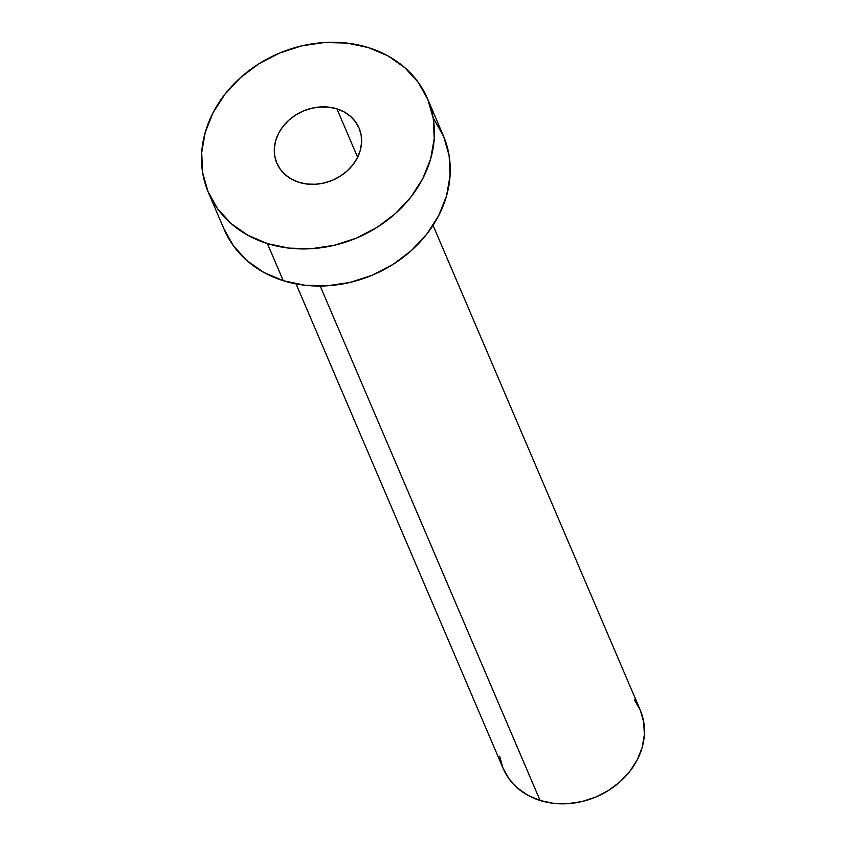 <?xml version="1.0" encoding="UTF-8"?>
<svg xmlns="http://www.w3.org/2000/svg" width="846" height="846" viewBox="0 0 846 846"><rect width="100%" height="100%" fill="white"/><g stroke="black" fill="none" stroke-linecap="round" stroke-linejoin="round"><path stroke-width="1.27" d="M336.92 108.859A44.69 37.562 156.9 0 1 359.053 128.042A44.69 37.562 156.9 0 1 347.177 170.924A44.69 37.562 156.9 0 1 298.987 182.345L307.024 184.047L315.484 184.259L324.039 183L332.362 180.304L340.124 176.264L347.04 171.051L352.835 164.864L357.287 157.927L360.227 150.525L361.549 142.932L361.189 135.445L359.18 128.338L355.574 121.898L350.53 116.378L344.227 111.968L336.92 108.859L328.872 107.167L320.423 106.945L311.867 108.203L303.545 110.911L295.783 114.94L288.867 120.153L283.072 126.34L278.62 133.277L275.669 140.679L274.358 148.272L274.707 155.77L276.727 162.866L280.333 169.306L285.377 174.826L291.68 179.236L298.987 182.345A44.69 37.562 156.9 0 1 276.854 163.172A44.69 37.562 156.9 0 1 288.729 120.28A44.69 37.562 156.9 0 1 336.92 108.859L357.615 157.282L336.92 108.859M296.047 283.896L503.201 768.538A74.49 62.615 -23.1 0 0 540.086 800.496L320.2 286.043L540.086 800.496A74.49 62.615 -23.1 0 0 620.404 781.461A74.49 62.615 -23.1 0 0 640.189 709.984L433.036 225.343M267.378 243.574A119.18 100.177 156.9 0 1 208.359 192.444A119.18 100.177 156.9 0 1 240.01 78.075A119.18 100.177 156.9 0 1 368.518 47.63A119.18 100.177 156.9 0 1 427.547 98.76A119.18 100.177 156.9 0 1 395.886 213.129A119.18 100.177 156.9 0 1 267.378 243.574L283.241 280.682L267.378 243.574L247.889 235.283L231.095 223.545L217.634 208.803L208.021 191.64L202.638 172.7L201.686 152.724L205.208 132.473L213.055 112.73L224.941 94.244L240.391 77.737L258.834 63.841L279.54 53.076L301.726 45.874L324.526 42.501L347.082 43.093L368.518 47.63L388.018 55.921L404.811 67.669L418.273 82.4L427.886 99.564L433.268 118.503L434.22 138.48L430.699 158.731L422.852 178.474L410.966 196.959L395.516 213.467L377.073 227.363L356.367 238.128L334.181 245.329L311.37 248.703L288.814 248.111L267.378 243.574M208.359 192.444L224.222 229.552A119.18 100.177 -23.1 0 0 283.241 280.682A119.18 100.177 -23.1 0 0 411.748 250.226A119.18 100.177 -23.1 0 0 443.399 135.868L427.547 98.76M434.135 119.508L443.738 136.671L449.12 155.611L450.072 175.587L446.561 195.828L438.704 215.582L426.828 234.056L411.368 250.575L392.935 264.47L372.229 275.225L350.043 282.437L327.233 285.8L304.676 285.208L283.241 280.682L263.751 272.391L246.947 260.642L233.485 245.911L223.883 228.737M634.394 699.769L640.401 710.492L643.764 722.325L644.356 734.814L642.156 747.473L637.25 759.814L629.826 771.362L620.16 781.683L608.644 790.365L595.7 797.091L581.837 801.596L567.581 803.7L553.485 803.33L540.086 800.496L527.904 795.314L517.403 787.975L508.985 778.764L502.989 768.041L499.616 756.197"/></g></svg>
